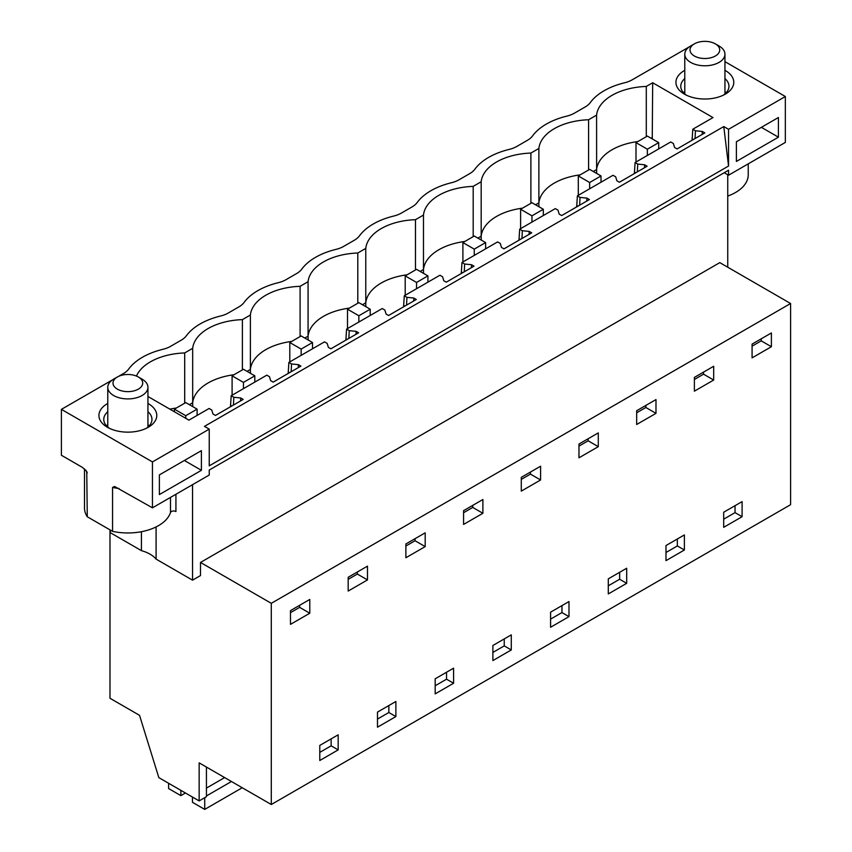 <?xml version="1.0" encoding="UTF-8"?>
<svg xmlns="http://www.w3.org/2000/svg" width="852" height="852" viewBox="0 0 852 852"><rect width="100%" height="100%" fill="white"/><g stroke="black" fill="none" stroke-linecap="round" stroke-linejoin="round"><path stroke-width="1.28" d="M110.249 530.019L110.249 532.649L141.421 550.648A31.322 18.084 0 0 1 150.005 554.151A31.322 18.084 0 0 1 156.097 559.114L192.541 580.159L200.497 575.569L200.497 562.448L271.287 603.322L271.287 804.512L199.155 762.87L199.155 800.912L206.429 796.705L206.429 767.066M199.155 800.912L158.834 777.631L139.526 715.329L109.993 698.278L109.993 529.869M271.287 804.512L790.592 504.693L790.592 303.504L271.287 603.322M771.39 346.721L752.082 357.861L752.082 344.091L771.39 332.951L771.39 346.721L761.251 340.864L761.251 338.798M723.689 512.233L742.092 501.615L742.092 516.695L723.689 527.324L723.689 512.233M309.787 613.227L309.787 599.446L290.479 610.596L290.479 624.367L309.787 613.227L299.648 607.369L299.648 605.303M338.18 749.888L338.18 734.807L319.788 745.425L319.788 760.506L338.18 749.888L331.14 745.819L319.788 752.38M435.18 678.799L453.583 668.181L453.583 683.261L435.18 693.879L435.18 678.799M348.18 591.054L348.18 577.283L367.489 566.143L367.489 579.914L348.18 591.054M425.191 546.601L405.882 557.74L405.882 543.97L425.191 532.83L425.191 546.601L415.041 540.743L405.882 546.025M568.987 601.555L568.987 616.635L550.584 627.253L550.584 612.173L568.987 601.555M608.285 578.859L626.689 568.241L626.689 583.322L608.285 593.94L608.285 578.859M598.285 446.661L578.977 457.801L578.977 444.03L598.285 432.891L598.285 446.661L588.146 440.803L578.977 446.097M684.39 550.009L684.39 534.928L665.987 545.546L665.987 560.637L684.39 550.009L677.34 545.94L665.987 552.501M694.38 377.404L713.688 366.264L713.688 380.035L694.38 391.174L694.38 377.404M636.678 410.717L655.987 399.577L655.987 413.348L636.678 424.488L636.678 410.717M521.286 491.114L521.286 477.344L540.594 466.204L540.594 479.974L521.286 491.114M482.892 513.287L482.892 499.517L463.584 510.657L463.584 524.427L482.892 513.287L472.743 507.43L463.584 512.723M511.285 649.948L511.285 634.868L492.882 645.486L492.882 660.566L511.285 649.948L504.246 645.88L492.882 652.44M377.479 712.112L395.882 701.494L395.882 716.575L377.479 727.193L377.479 712.112M331.14 738.865L331.14 745.819M728.545 170.23L209.241 470.048L209.241 475.033L152.455 507.824L152.455 461.922L209.241 429.131L209.241 465.852L728.545 166.034L728.545 129.312L785.342 96.521L785.342 142.433L728.545 175.214L728.545 170.23M778.408 137.183L736.384 161.443L736.384 141.773L778.408 117.512L778.408 137.183L761.368 127.342M201.402 470.315L201.402 450.644L159.377 474.905L159.377 494.575L201.402 470.315L184.362 460.474M728.545 166.034L723.774 126.554L204.469 426.373L209.241 429.131M118.524 376.392L123.529 373.495A24.09 13.909 180 0 0 128.684 369.065A64.251 37.094 180 0 1 162.913 349.309A24.09 13.909 180 0 0 170.581 346.327L181.231 340.182A24.09 13.909 180 0 0 186.386 335.752A64.251 37.094 180 0 1 220.615 315.996A24.09 13.909 180 0 0 228.283 313.014L238.922 306.869A24.09 13.909 180 0 0 244.087 302.439A64.251 37.094 180 0 1 278.316 282.683A24.09 13.909 180 0 0 285.984 279.701L296.624 273.556A24.09 13.909 180 0 0 301.789 269.125A64.251 37.094 180 0 1 336.018 249.37A24.09 13.909 180 0 0 343.686 246.388L354.325 240.243A24.09 13.909 180 0 0 359.491 235.812A64.251 37.094 180 0 1 393.709 216.057A24.09 13.909 180 0 0 401.388 213.075L412.027 206.929A24.09 13.909 180 0 0 417.192 202.499A64.251 37.094 180 0 1 451.411 182.743A24.09 13.909 180 0 0 459.09 179.761L469.729 173.616A24.09 13.909 180 0 0 474.894 169.186A64.251 37.094 180 0 1 509.113 149.43A24.09 13.909 180 0 0 516.791 146.448L527.431 140.303A24.09 13.909 180 0 0 532.596 135.883A64.251 37.094 180 0 1 566.814 116.117A24.09 13.909 180 0 0 574.482 113.135L585.132 106.99A24.09 13.909 180 0 0 590.298 102.57A64.251 37.094 180 0 1 624.516 82.804A24.09 13.909 180 0 0 632.184 79.822L689.438 46.775M112.432 379.907L61.408 409.365L152.455 461.922M723.774 126.554L728.545 129.312M724.946 61.653L785.342 96.521M724.946 70.311A28.915 16.689 180 0 1 725.308 70.524A28.915 16.689 180 0 1 725.308 94.135A28.915 16.689 180 0 1 684.422 94.135L684.422 94.135A28.915 16.689 180 0 1 684.784 70.311M147.939 403.443A28.915 16.689 180 0 1 148.301 403.656A28.915 16.689 180 0 1 148.301 427.267A28.915 16.689 180 0 1 107.416 427.267L107.416 427.267A28.915 16.689 180 0 1 107.778 403.443M596.634 173.425L596.581 115.137L588.594 119.749A53.005 30.608 180 0 0 538.879 148.45L530.892 153.062A53.005 30.608 180 0 0 481.178 181.764L473.19 186.375A53.005 30.608 180 0 0 423.476 215.077L415.488 219.688A53.005 30.608 180 0 0 365.774 248.39L357.787 253.001A53.005 30.608 180 0 0 308.073 281.703L300.096 286.315A53.005 30.608 180 0 0 250.381 315.016L242.394 319.628A53.005 30.608 180 0 0 192.68 348.33L184.692 352.941A53.005 30.608 180 0 0 136.458 376.062M596.581 115.137A53.005 30.608 180 0 1 646.295 86.435L652.675 82.751L712.986 117.576L692.782 129.238L692.09 140.26M147.939 396.489L188.91 420.142L209.113 408.481L211.765 410.014L212.979 413.997L215.471 415.435L243.214 399.418L240.722 397.98L233.831 397.277L231.18 395.743L266.814 375.168L269.466 376.701L270.68 380.684L273.173 382.122L300.916 366.104L298.424 364.667L291.533 363.964L288.881 362.43L324.516 341.854L327.168 343.388L328.382 347.371L330.874 348.809L358.617 332.791L356.125 331.353L349.235 330.651L346.583 329.117L382.218 308.541L384.87 310.075L386.084 314.058L388.576 315.496L416.319 299.478L413.827 298.04L406.937 297.337L404.274 295.804L439.92 275.228L442.571 276.762L443.785 280.745L446.278 282.182L474.021 266.165L471.529 264.727L464.638 264.024L461.976 262.491L497.621 241.915L500.273 243.448L501.487 247.431L503.979 248.869L531.723 232.852L529.23 231.414L522.329 230.711L519.677 229.177L555.312 208.602L557.975 210.135L559.189 214.118L561.681 215.556L589.424 199.538L586.932 198.101L580.031 197.398L577.379 195.864L613.014 175.288L615.677 176.822L616.891 180.805L619.383 182.243L647.126 166.225L644.634 164.787L637.733 164.085L635.081 162.551L670.716 141.975L673.368 143.509L674.592 147.492L677.084 148.93L704.817 132.912L702.336 131.474L695.434 130.771L692.782 129.238M231.18 395.743L230.477 406.766M288.881 362.43L288.178 373.453M346.583 329.117L345.88 340.14M404.274 295.804L403.582 306.827M461.976 262.491L461.283 273.513M519.677 229.177L518.985 240.2M577.379 195.864L576.687 206.887M635.081 162.551L634.389 173.574M61.408 409.365L61.408 455.266L82.474 467.428L86.744 471.38L87.277 516.759A43.367 25.038 180 0 1 84.486 507.92L84.486 468.866M200.497 562.448L719.802 262.629L790.592 303.504M192.541 580.159L192.541 484.671M727.746 267.219L727.746 174.756M299.648 607.369L290.479 612.652M240.722 397.98L240.583 400.941M233.448 405.051L233.831 397.277M231.733 406.053L230.477 405.328M184.692 403.198L184.692 352.941M176.279 408.055A53.005 30.608 0 0 0 169.846 409.141M192.733 406.617L192.68 402.762L189.368 404.668M233.98 374.742A53.005 30.608 0 0 0 208.101 382.963A53.005 30.608 0 0 0 192.68 402.762L192.68 348.33M152.455 507.824L114.647 486.513L112.56 487.419L112.56 531.35L87.277 516.759M112.56 531.35A43.367 25.038 0 0 0 170.496 512.51A3.216 1.853 180 0 1 172.7 511.083A3.216 1.853 180 0 1 175.927 511.541L175.927 494.267M141.421 550.648L141.421 531.712M107.778 411.708A24.09 13.909 -0 0 0 103.763 419.397A24.09 13.909 -0 0 0 109.269 428.247M146.448 428.247A24.09 13.909 0 0 0 151.954 419.397A24.09 13.909 0 0 0 147.939 411.708M156.097 559.114L156.097 526.93M107.778 424.754A24.09 13.909 0 0 0 106.575 425.915M149.143 425.915A24.09 13.909 0 0 0 147.939 424.754M677.34 538.996L677.34 545.94M538.933 206.738L538.879 202.882L535.567 204.789M580.18 174.862A53.005 30.608 0 0 0 554.311 183.084A53.005 30.608 0 0 0 538.879 202.882L538.879 148.45M530.892 203.319L530.892 153.062M735.042 505.683L735.042 512.627L723.689 519.188M637.349 171.859L637.733 164.085M635.635 172.86L634.389 172.136M644.634 164.787L644.485 167.748M742.092 516.695L735.042 512.627M713.688 380.035L703.55 374.177L694.38 379.47M703.55 374.177L703.55 372.111M588.594 170.006L588.594 119.749M637.882 141.549A53.005 30.608 0 0 0 612.013 149.771A53.005 30.608 0 0 0 596.581 169.569L593.269 171.476M619.649 572.31L619.649 579.253L608.285 585.814M481.242 240.051L481.178 236.196L477.865 238.102M522.478 208.176A53.005 30.608 0 0 0 496.609 216.397A53.005 30.608 0 0 0 481.178 236.196L481.178 181.764M473.19 236.632L473.19 186.375M579.658 205.172L580.031 197.398M577.933 206.173L576.687 205.449M586.932 198.101L586.783 201.061M626.689 583.322L619.649 579.253M655.987 413.348L645.848 407.49L636.678 412.783M645.848 407.49L645.848 405.424M561.947 605.623L561.947 612.567L550.584 619.127M423.54 273.364L423.476 269.509L420.164 271.415M464.777 241.489A53.005 30.608 0 0 0 438.908 249.711A53.005 30.608 0 0 0 423.476 269.509L423.476 215.077M415.488 269.946L415.488 219.688M521.957 238.485L522.329 230.711M520.231 239.487L518.985 238.762M529.23 231.414L529.081 234.375M568.987 616.635L561.947 612.567M588.146 440.803L588.146 438.737M504.246 638.925L504.246 645.88M365.838 306.677L365.774 302.822L362.462 304.728M407.075 274.802A53.005 30.608 0 0 0 381.206 283.024A53.005 30.608 0 0 0 365.774 302.822L365.774 248.39M357.787 303.259L357.787 253.001M464.255 271.799L464.638 264.024M462.529 272.8L461.283 272.076M471.529 264.727L471.38 267.688M540.594 479.974L530.445 474.117L521.286 479.41M530.445 474.117L530.445 472.051M446.544 672.239L446.544 679.193L435.18 685.753M308.136 339.991L308.073 336.135L304.771 338.042M349.384 308.115A53.005 30.608 0 0 0 323.504 316.337A53.005 30.608 0 0 0 308.073 336.135L308.073 281.703M300.096 336.572L300.096 286.315M406.553 305.112L406.937 297.337M404.828 306.113L403.582 305.389M413.827 298.04L413.678 301.001M453.583 683.261L446.544 679.193M472.743 507.43L472.743 505.364M388.842 705.552L388.842 712.506L377.479 719.067M250.435 373.304L250.381 369.448L247.069 371.355M291.682 341.428A53.005 30.608 0 0 0 265.803 349.65A53.005 30.608 0 0 0 250.381 369.448L250.381 315.016M242.394 369.885L242.394 319.628M348.851 338.425L349.235 330.651M347.137 339.426L345.88 338.702M356.125 331.353L355.987 334.314M395.882 716.575L388.842 712.506M415.041 540.743L415.041 538.677M291.15 371.738L291.533 363.964M289.435 372.739L288.178 372.015M298.424 364.667L298.285 367.627M367.489 579.914L357.339 574.056L348.18 579.339M357.339 574.056L357.339 571.99M646.295 136.693L646.295 86.435M650.971 138.162L652.259 137.417L652.675 82.751M652.27 138.919L652.259 137.417M695.051 138.556L695.434 130.771M693.336 139.547L692.09 138.823M702.336 131.474L702.186 134.435M761.251 340.864L752.082 346.157M748.237 163.85L748.237 174.788A43.367 25.038 180 0 1 727.746 196.066M724.232 172.722L728.545 175.214M686.275 95.115A24.09 13.909 180 0 1 680.769 86.265A24.09 13.909 180 0 1 684.784 78.576M724.946 78.576A24.09 13.909 180 0 1 728.961 86.265A24.09 13.909 180 0 1 723.454 95.115M724.946 91.622A24.09 13.909 180 0 1 726.149 92.783M683.581 92.783A24.09 13.909 180 0 1 684.784 91.622M204.725 797.696L204.725 809.4L192.467 802.318L192.467 797.046M168.6 783.265L168.6 788.547L180.858 795.63L185.438 792.988M180.858 790.347L180.858 795.63M204.725 809.4L242.234 787.738M206.429 795.96L231.446 781.508M206.429 788.089L224.63 777.578M635.997 162.018L635.997 142.635L647.36 149.196L647.36 155.469M635.997 142.635L647.36 136.086L658.713 142.635L647.36 149.196M658.713 148.908L658.713 142.635M578.295 195.332L578.295 175.949L589.659 182.509L589.659 188.782M578.295 175.949L589.659 169.399L601.011 175.949L589.659 182.509M601.011 182.221L601.011 175.949M520.604 228.645L520.604 209.262L531.957 215.822L531.957 222.095M520.604 209.262L531.957 202.712L543.32 209.262L531.957 215.822M543.32 215.535L543.32 209.262M462.902 261.958L462.902 242.575L474.255 249.135L474.255 255.408M462.902 242.575L474.255 236.025L485.619 242.575L474.255 249.135M485.619 248.848L485.619 242.575M405.201 295.271L405.201 275.888L416.553 282.449L416.553 288.721M405.201 275.888L416.553 269.339L427.917 275.888L416.553 282.449M427.917 282.161L427.917 275.888M347.499 328.584L347.499 309.201L358.852 315.762L358.852 322.035M347.499 309.201L358.852 302.652L370.215 309.201L358.852 315.762M370.215 315.474L370.215 309.201M289.797 361.898L289.797 342.515L301.15 349.075L301.15 355.348M289.797 342.515L301.15 335.965L312.514 342.515L301.15 349.075M312.514 348.787L312.514 342.515M232.095 395.211L232.095 375.828L243.459 382.388L243.459 388.661M232.095 375.828L243.459 369.278L254.812 375.828L243.459 382.388M254.812 382.101L254.812 375.828M174.394 411.761L174.394 409.141L185.757 415.701L185.757 418.321M174.394 409.141L185.757 402.591L197.11 409.141L185.757 415.701M197.11 415.414L197.11 409.141M694.359 43.867L690.663 45.997A20.075 11.587 0 0 0 685.594 50.928A20.075 11.587 0 0 0 684.784 54.187A20.075 11.587 0 0 0 702.005 65.668A20.075 11.587 0 0 0 724.136 57.457A20.075 11.587 0 0 0 724.946 54.187A20.075 11.587 0 0 0 719.067 45.997L715.371 43.867A14.857 8.573 180 0 1 719.12 52.345A14.857 8.573 180 0 1 700.685 58.16A14.857 8.573 180 0 1 690.61 47.51A14.857 8.573 180 0 1 694.359 43.867A14.857 8.573 180 0 1 715.371 43.867M117.352 376.999L113.657 379.129A20.075 11.587 0 0 0 108.587 384.06A20.075 11.587 0 0 0 107.778 387.319A20.075 11.587 0 0 0 124.999 398.8A20.075 11.587 0 0 0 147.13 390.589A20.075 11.587 0 0 0 147.939 387.319A20.075 11.587 0 0 0 142.06 379.129L138.365 376.999A14.857 8.573 180 0 1 142.114 385.477A14.857 8.573 180 0 1 123.678 391.292A14.857 8.573 180 0 1 113.604 380.642A14.857 8.573 180 0 1 117.352 376.999A14.857 8.573 180 0 1 138.365 376.999M112.56 487.419A43.367 25.038 0 0 0 118.971 488.494M170.496 512.51L170.496 497.408M85.839 470.187A43.367 25.038 0 0 0 87.277 472.817M724.946 93.954L724.946 54.187M684.784 93.954L684.784 54.187M147.939 427.086L147.939 387.319M107.778 427.086L107.778 387.319"/></g></svg>
